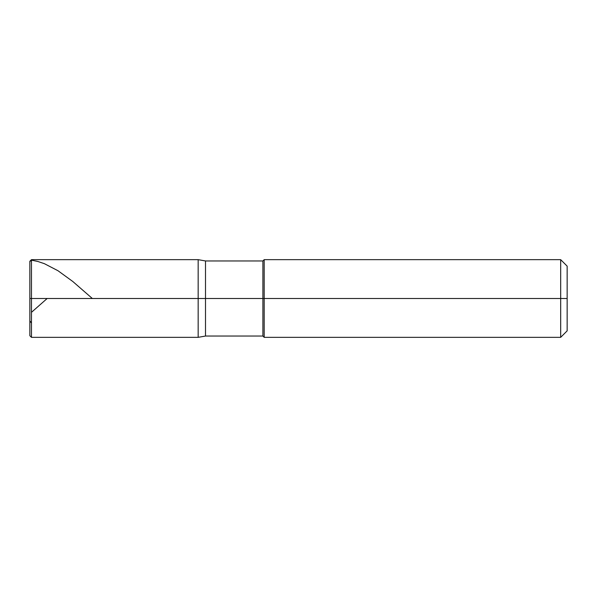 <?xml version="1.0" encoding="UTF-8"?>
<svg xmlns="http://www.w3.org/2000/svg" width="597" height="597" viewBox="0 0 597 597"><rect width="100%" height="100%" fill="white"/><g stroke="black" fill="none" stroke-linecap="round" stroke-linejoin="round"><path stroke-width="0.9" d="M31.469 298.5L31.469 337.342L31.469 298.5L31.469 337.342L31.469 298.5L198.159 298.5L198.159 337.342L198.159 259.658L198.159 337.342L198.159 259.658L198.159 298.5L31.469 298.5L31.469 259.658L31.469 298.5L31.469 259.658L31.469 298.5L29.85 298.5L29.85 335.723L29.85 298.5L31.469 298.5M29.85 298.5L29.85 261.277L29.85 320.887L31.469 323.022M205.502 298.5L205.502 336.044L205.502 298.5L198.159 298.5L205.502 298.5L205.502 336.044L205.502 298.5L262.896 298.5L262.896 336.044L262.896 298.5L262.896 336.044L262.896 298.5L264.187 298.5L264.187 337.342L264.187 298.5L264.187 337.342L264.187 298.5L560.68 298.5L560.68 337.342L560.68 259.658L560.68 298.5L560.68 259.658L560.68 298.5L567.15 298.5L567.15 330.865L567.15 266.135L567.15 298.5L264.187 298.5L264.187 259.658L264.187 298.5L264.187 259.658L264.187 298.5L262.896 298.5L262.896 260.956L262.896 298.5L262.896 260.956L262.896 298.5L205.502 298.5L205.502 260.956L205.502 298.5M29.85 298.448L29.85 261.553L31.469 260.15L37.932 261.501L44.387 263.68L57.961 270.717L72.819 281.515L92.341 298.5M29.85 298.858L29.85 313.059M31.469 312.328L47.163 298.5M567.15 330.865L560.68 337.342L264.187 337.342L262.896 336.044L205.502 336.044L198.159 337.342L31.469 337.342L29.85 335.723M567.15 266.135L560.68 259.658L264.187 259.658L262.896 260.956L205.502 260.956L198.159 259.658L31.469 259.658L29.85 261.277"/></g></svg>

